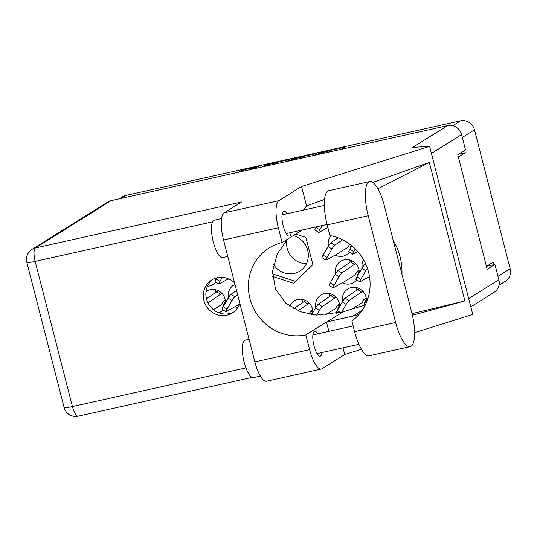 <?xml version="1.0" encoding="UTF-8"?>
<svg xmlns="http://www.w3.org/2000/svg" width="537" height="537" viewBox="0 0 537 537"><rect width="100%" height="100%" fill="white"/><g stroke="black" fill="none" stroke-linecap="round" stroke-linejoin="round"><path stroke-width="0.81" d="M286.859 239.898A19.741 18.721 -122 0 0 287.201 248.356A19.741 18.721 -122 0 0 306.439 263.721M306.392 246.678A28.367 26.897 58 0 1 303.754 242.462M351.379 245.436L350.433 247.06A12.458 11.814 -122 0 0 350.976 247.248M335.216 255.088A12.458 11.814 -122 0 0 346.768 254.719A12.458 11.814 -122 0 0 349.587 252.209M228.178 278.958A12.458 11.814 -122 0 0 230.695 279.918M207.477 286.255A12.458 11.814 -122 0 0 212.967 284.556A12.458 11.814 -122 0 0 215.787 282.039M369.087 276.823A12.458 11.814 -122 0 0 369.563 277.058M359.26 271.823L357.541 274.763A12.458 11.814 -122 0 0 358.092 274.951M342.331 282.791A12.458 11.814 -122 0 0 353.876 282.422A12.458 11.814 -122 0 0 356.702 279.911M359.266 272.937A12.458 11.814 -122 0 0 358.87 269.272A12.458 11.814 -122 0 0 340.673 261.297A12.458 11.814 -122 0 0 335.518 273.749M235.293 306.661A12.458 11.814 -122 0 0 237.777 307.614M225.459 301.66L223.748 304.6A12.458 11.814 -122 0 0 224.291 304.781M218.982 312.863A12.458 11.814 -122 0 0 220.083 312.259A12.458 11.814 -122 0 0 222.902 309.748M225.466 302.767A12.458 11.814 -122 0 0 225.077 299.109A12.458 11.814 -122 0 0 206.879 291.128A12.458 11.814 -122 0 0 205.993 291.739M366.368 299.532L364.657 302.472A12.458 11.814 -122 0 0 365.2 302.653M366.375 300.639A12.458 11.814 -122 0 0 365.986 296.981A12.458 11.814 -122 0 0 347.788 289A12.458 11.814 -122 0 0 342.633 301.452M339.612 305.499L337.901 308.433A12.458 11.814 -122 0 0 338.444 308.621M339.619 306.607A12.458 11.814 -122 0 0 339.223 302.942A12.458 11.814 -122 0 0 321.025 294.967A12.458 11.814 -122 0 0 315.877 307.419M312.856 311.46L311.138 314.4A12.458 11.814 -122 0 0 311.567 314.548M312.856 312.574A12.458 11.814 -122 0 0 312.467 308.909A12.458 11.814 -122 0 0 294.269 300.935A12.458 11.814 -122 0 0 289.792 306.251M273.534 264.466A19.741 18.721 -122 0 0 299.787 271.151A19.741 18.721 -122 0 0 307.701 250.316A19.741 18.721 -122 0 0 293.269 235.589M349.406 259.895A12.458 11.814 -122 0 0 349.097 262.835M215.612 289.725A12.458 11.814 -122 0 0 215.303 292.665M356.521 287.597A12.458 11.814 -122 0 0 356.212 290.537M329.758 293.564A12.458 11.814 -122 0 0 329.456 296.505M303.002 299.532A12.458 11.814 -122 0 0 302.693 302.472M330.443 151.736L330.315 151.233L329.382 151.971M330.315 151.233A5.034 0.503 -14.4 0 0 330.503 151.025A5.034 0.503 -14.4 0 0 326.248 151.602A5.034 0.503 -14.4 0 0 320.945 153.32L319.629 154.146M340.955 149.387L344.217 147.507L342.968 147.581L322.307 152.186L320.052 152.897L317.179 154.69M286.886 161.442L289.758 159.65L288.51 159.724L267.849 164.329L265.593 165.04L262.721 166.832M119.281 198.818L122.463 196.831A11.881 11.27 58 0 1 125.819 195.455L460.491 120.832A11.881 11.27 58 0 1 474.486 129.813L510.15 268.708A11.881 11.27 58 0 1 505.384 281.247L498.98 285.254M250.725 169.511A6.021 0.604 -14.4 0 1 250.927 169.343L251.685 168.873A6.021 0.604 -14.4 0 1 258.908 166.611L243.422 169.779L241.167 170.484L238.294 172.283M295.209 158.771L295.082 158.261L292.819 158.965L289.946 160.764M295.082 158.261L315.743 153.649L317.058 153.501L314.111 155.374M458.712 154.179L465.284 152.716L464.7 150.434M465.284 152.716L458.363 157.039M494.027 264.64L493.362 262.049L486.435 266.379M272.507 276.421L293.625 283.281L312.883 264.613L305.895 237.421L295.659 234.092M331.02 235.763A12.458 11.814 -122 0 0 328.409 246.04M363.462 259.579A12.458 11.814 -122 0 0 362.28 267.782M234.984 284.442A12.458 11.814 -122 0 0 233.635 285.16A12.458 11.814 -122 0 0 228.487 297.612M369.886 288.805A12.458 11.814 -122 0 0 369.167 293.685M272.434 273.85L295.592 281.375M275.689 163.939L275.588 163.543A6.021 0.604 -14.4 0 0 275.817 163.295A6.021 0.604 -14.4 0 0 271.608 163.778L267.486 164.839L265.171 166.289M275.588 163.543L274.541 164.201M303.183 157.811L303.056 157.321A5.034 0.503 -14.4 0 0 303.251 157.113A5.034 0.503 -14.4 0 0 298.995 157.69A5.034 0.503 -14.4 0 0 293.692 159.408L292.397 160.214M303.056 157.321L301.767 158.126M310.198 311.708L312.641 309.695M311.393 310.527L308.822 314.064M293.726 308.661L305.701 300.505M298.069 310.769L309.258 303.137M304.049 301.539L307.882 303.996M310.822 311.353L312.346 312.333M336.961 305.741L339.397 303.727M338.149 304.56L335.175 308.788L324.952 315.179M311.695 314.568L315.581 307.909A3.833 0.544 -57.3 0 1 318.428 304.117L332.457 294.538M316.642 315.112L319.414 310.373A3.833 0.544 -57.3 0 1 322.254 306.573L336.014 297.169M330.805 295.572L334.638 298.028M337.578 305.385L339.109 306.365M363.717 299.774L366.16 297.76M364.912 298.592L361.938 302.821L351.869 309.111M336.947 313.514L336.296 313.098A3.833 0.544 -57.3 0 1 337.337 310.514L342.338 301.942A3.833 0.544 -57.3 0 1 345.184 298.149L359.219 288.57M341.545 312.326L346.17 304.405A3.833 0.544 -57.3 0 1 349.016 300.613L362.777 291.202M357.568 289.604L361.401 292.061M364.341 299.418L365.865 300.398M363.609 305.439A3.833 0.544 -57.3 0 1 364.099 304.546L368.248 297.431M222.808 301.908L225.251 299.888M224.003 300.727L221.029 304.949L213.431 309.695M206.463 298.767L218.311 290.698M207.96 302.855A3.833 0.544 -57.3 0 1 208.108 302.74L221.868 293.33M216.659 291.732L220.485 294.195M223.432 301.552L224.956 302.526M239.536 304.137L226.164 311.688A3.833 0.544 -57.3 0 1 225.983 311.722L222.15 309.258A3.833 0.544 -57.3 0 1 223.184 306.681L228.185 298.109A3.833 0.544 -57.3 0 1 231.031 294.316L236.542 290.51M225.983 311.722A3.833 0.544 -57.3 0 1 227.017 309.137L232.018 300.566A3.833 0.544 -57.3 0 1 234.864 296.773L237.656 294.847M356.602 272.071L359.045 270.057M357.796 270.89L354.823 275.112L344.096 281.818L333.202 287.825A3.833 0.544 -57.3 0 1 333.014 287.852A3.833 0.544 -57.3 0 1 334.054 285.268L339.055 276.703A3.833 0.544 -57.3 0 1 341.901 272.903L355.662 263.499M333.014 287.852L329.188 285.395A3.833 0.544 -57.3 0 1 330.221 282.811L335.222 274.239A3.833 0.544 -57.3 0 1 338.068 270.447L352.104 260.868M350.453 261.902L354.286 264.358M357.226 271.715L358.75 272.695M369.49 276.602L359.958 281.858A3.833 0.544 -57.3 0 1 359.777 281.885L355.944 279.428A3.833 0.544 -57.3 0 1 356.984 276.844L361.985 268.272A3.833 0.544 -57.3 0 1 364.831 264.479L365.67 263.902M359.777 281.885A3.833 0.544 -57.3 0 1 360.817 279.307L365.818 270.735A3.833 0.544 -57.3 0 1 367.422 268.312M228.46 278.797L219.049 283.986A3.833 0.544 -57.3 0 1 218.868 284.013L215.035 281.556A3.833 0.544 -57.3 0 1 216.075 278.978L216.733 277.844M218.868 284.013A3.833 0.544 -57.3 0 1 219.908 281.435L222.298 277.334M349.715 244.147L347.714 247.409L336.988 254.115L326.087 260.116A3.833 0.544 -57.3 0 1 325.905 260.15L322.072 257.686A3.833 0.544 -57.3 0 1 323.113 255.109L328.114 246.537A3.833 0.544 -57.3 0 1 330.96 242.744L338.095 237.817M325.905 260.15A3.833 0.544 -57.3 0 1 326.946 257.565L331.947 248.993A3.833 0.544 -57.3 0 1 334.793 245.201L342.613 239.797M357.682 251.484L352.843 254.149A3.833 0.544 -57.3 0 1 352.661 254.182L348.828 251.725A3.833 0.544 -57.3 0 1 349.869 249.141L351.822 245.792M352.661 254.182A3.833 0.544 -57.3 0 1 353.702 251.598L355.272 248.913M327.872 227.513L318.971 232.414A3.833 0.544 -57.3 0 1 318.79 232.447L314.957 229.984A3.833 0.544 -57.3 0 1 315.998 227.406L316.313 226.862M318.79 232.447A3.833 0.544 -57.3 0 1 319.83 229.863L322.368 225.513M369.765 181.526L328.738 190.675A29.897 8.995 77.4 0 0 327.845 191.044A29.897 8.995 77.4 0 0 327.194 224.882L329.933 235.548A47.914 45.437 -122 0 1 368.55 272.091A47.914 45.437 -122 0 1 351.869 320.972L354.608 331.638A29.897 8.995 77.4 0 0 369.161 355.789L410.187 346.64A29.897 8.995 77.4 0 0 411.725 312.433L384.317 205.678A29.897 8.995 77.4 0 0 369.765 181.526A29.897 8.995 77.4 0 0 368.872 181.895A29.897 8.995 77.4 0 0 368.228 215.733L395.635 322.489A29.897 8.995 77.4 0 0 410.187 346.64M260.358 376.081L253.464 377.618A19.164 5.766 -102.6 0 1 243.892 361.159A19.164 5.766 -102.6 0 1 244.55 340.445A19.164 5.766 -102.6 0 1 245.12 340.21L249.074 339.324M227.789 256.424L222.64 257.572A19.164 5.766 -102.6 0 1 213.068 241.106A19.164 5.766 -102.6 0 1 213.726 220.392A19.164 5.766 -102.6 0 1 214.297 220.157L221.566 218.539M287 213.766A12.747 3.833 77.4 0 0 283.845 211.229A12.747 3.833 77.4 0 0 283.462 211.383A12.747 3.833 77.4 0 0 283.026 225.157A12.747 3.833 77.4 0 0 289.389 236.105A12.747 3.833 77.4 0 0 289.772 235.951A12.747 3.833 77.4 0 0 291.168 232.467M317.823 333.813A12.747 3.833 77.4 0 0 314.669 331.282A12.747 3.833 77.4 0 0 314.286 331.436A12.747 3.833 77.4 0 0 313.85 345.21A12.747 3.833 77.4 0 0 320.213 356.159A12.747 3.833 77.4 0 0 320.596 356.004A12.747 3.833 77.4 0 0 321.992 352.52M234.575 282.865A19.453 18.446 -122 0 0 217.21 277.73A19.453 18.446 -122 0 0 211.712 279.978A19.453 18.446 -122 0 0 204.926 303.472A19.453 18.446 -122 0 0 226.836 315.219A19.453 18.446 -122 0 0 232.333 312.97A19.453 18.446 -122 0 0 239.831 303.311M233.588 312.111A19.453 18.446 58 0 1 229.42 313.608A19.453 18.446 58 0 1 207.839 302.593A19.453 18.446 58 0 1 213.041 279.227M321.294 369.026L266.527 381.236A23.957 7.209 -102.6 0 1 254.867 361.884L309.634 349.668A23.957 7.209 77.4 0 0 321.294 369.026A23.957 7.209 77.4 0 0 322.005 368.731L344.727 354.527L343.009 347.835M111.125 200.637L35.422 247.953A11.881 11.27 58 0 0 32.059 249.322L107.769 202.013A11.881 11.27 58 0 1 111.125 200.637L447.576 125.611L412.765 147.366L429.6 146.366L301.572 186.453L278.851 200.657A23.957 7.209 77.4 0 0 278.334 227.775L223.567 239.985L254.867 361.884M223.567 239.985A23.957 7.209 -102.6 0 1 224.083 212.867L241.469 202.006L35.422 247.953A11.881 3.578 -102.6 0 0 35.16 261.398L72.435 406.569L245.926 367.885M278.334 227.775L282.126 242.549L302.19 230.011M303.479 210.088L306.553 205.852L301.572 186.453M412.416 315.279L464.894 300.935L429.325 162.416L372.859 182.392M324.529 199.489L306.553 205.852M429.6 146.366L472.755 314.44L414.611 332.645M361.428 349.298L344.727 354.527M359.226 314.179A47.914 45.437 58 0 1 352.876 316.112L326.999 321.885A47.914 45.437 58 0 1 326.469 321.999L305.842 334.893L309.634 349.668M326.469 321.999L328.866 331.349M468.694 298.619L498.853 279.77L494.919 264.439L486.562 266.305M498.853 279.77A11.881 11.27 58 0 1 494.087 292.309L470.808 306.862M447.576 125.611A11.881 11.27 58 0 1 461.578 134.599L465.512 149.93L457.779 154.763L487.18 269.272L494.919 264.439M282.126 242.549A47.914 45.437 -122 0 0 269.124 247.966A47.914 45.437 -122 0 0 252.296 305.573A47.914 45.437 -122 0 0 305.842 334.893M287.537 239.173L277.347 253.759L272.521 271.36L275.427 289L285.771 303.143L300.633 311.775L316.474 315.105L342.989 311.89L365.361 304.888M401.938 274.313A59.412 56.345 -122 0 0 393.218 240.341M464.894 300.935L412.027 313.628M377.927 188.769L429.325 162.416M460.491 120.832L452.711 125.692M125.819 195.455L121.08 198.415M510.15 268.708L497.967 276.32M474.486 129.813L462.303 137.432M241.449 171.578L241.167 170.484M243.751 171.061L243.422 169.779M265.808 165.886L265.593 165.04M288.671 160.328L288.51 159.724M315.897 154.26L315.743 153.649M293.041 159.818L292.819 158.965M320.267 153.743L320.052 152.897M322.435 152.689L322.307 152.186M343.123 148.185L342.968 147.581M315.581 307.909L319.414 310.373M318.428 304.117L322.254 306.573M337.337 310.514L340.586 312.601M342.338 301.942L346.17 304.405M345.184 298.149L349.016 300.613M364.099 304.546L364.865 305.043M223.184 306.681L227.017 309.137M228.185 298.109L232.018 300.566M231.031 294.316L234.864 296.773M330.221 282.811L334.054 285.268M335.222 274.239L339.055 276.703M338.068 270.447L341.901 272.903M356.984 276.844L360.817 279.307M361.985 268.272L365.818 270.735M364.831 264.479L366.341 265.446M216.075 278.978L219.908 281.435M323.113 255.109L326.946 257.565M328.114 246.537L331.947 248.993M330.96 242.744L334.793 245.201M349.869 249.141L353.702 251.598M315.998 227.406L319.83 229.863M212.558 221.841L35.16 261.398A11.881 1.195 -14.4 0 1 26.85 262.358L64.125 407.529A11.881 1.195 -14.4 0 0 72.435 406.569A11.881 3.578 -102.6 0 0 78.221 416.168L252.054 377.41M461.578 134.599L431.419 153.448M224.083 212.867L278.851 200.657M342.989 311.89L326.999 321.885M362.22 310.272L352.876 316.112M354.608 331.638L395.635 322.489M327.194 224.882L368.228 215.733M275.964 163.879L275.817 163.295M303.418 157.757L303.251 157.113M330.671 151.682L330.503 151.025M312.507 310.299L310.587 311.5M339.263 304.331L337.35 305.533M366.026 298.364L364.106 299.565M225.117 300.498L223.197 301.693M358.911 270.661L356.998 271.863M327.087 224.459L286.234 233.568M358.897 344.291L317.058 353.621M353.145 325.939L312.89 334.913M324.328 205.443L282.066 214.867M64.125 407.529A11.881 11.881 0 0 0 78.221 416.168M32.059 249.322A11.881 11.881 0 0 0 26.85 262.358"/></g></svg>
